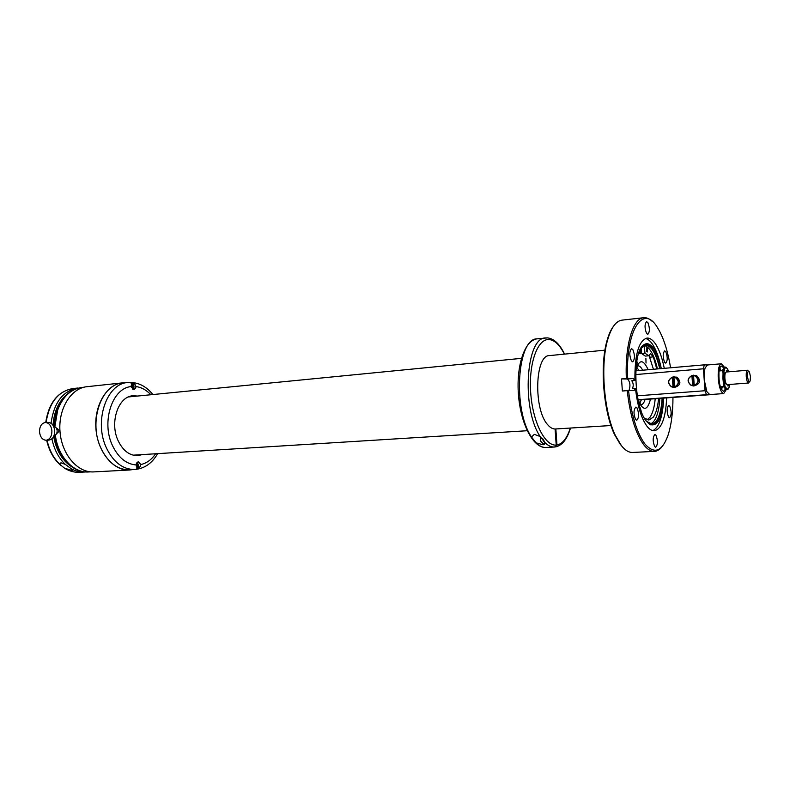 <?xml version="1.0" encoding="UTF-8"?>
<svg xmlns="http://www.w3.org/2000/svg" width="790" height="790" viewBox="0 0 790 790"><rect width="100%" height="100%" fill="white"/><g stroke="black" fill="none" stroke-linecap="round" stroke-linejoin="round"><path stroke-width="1.19" d="M641.105 410.83L639.979 407.363M636.928 367.498L638.952 370.54M641.391 399.73L639.791 403.325M647.109 419.826L649.903 417.357C652.639 413.476 654.406 407.265 655.206 398.723M653.429 369.276L648.936 355.253M645.302 356.093L641.529 353.495L644.966 353.17L648.728 355.767L645.302 356.093M641.223 347.857L641.352 350.276M641.431 351.599L641.529 353.495M638.567 353.614L640.572 353.683L641.184 352.794M650.634 369.522L649.982 369.572M646.032 363.074L645.894 358.512L646.032 363.074M638.913 352.567L639.643 352.498L639.377 351.333M640.878 349.111L641.164 349.437C641.618 352.36 641.322 353.436 640.265 352.666L640.572 353.683M638.705 353.17L639.87 353.061M639.772 350.395L640.038 352.113L640.71 348.548M640.265 352.666L641.164 349.437M647.524 347.63L646.892 347.017L646.714 351.362L647.336 351.965L647.524 347.63M635.832 370.332L637.244 362.353L636.789 361.247M644.265 345.477L644.966 353.17M648.728 355.767L650.516 353.713L653.33 356.873L649.933 357.189M644.304 418.048L648.857 420.063L653.33 417.13C656.046 413.249 657.803 407.038 658.593 398.476M656.806 368.979L653.33 356.873M659.838 398.377L659.462 403.088C658.05 414.987 655.078 421.919 650.545 423.894M644.561 345.536C649.933 347.383 654.229 355.174 657.448 368.93M662.119 446.577C659.769 449.619 657.191 451.228 654.396 451.396L632.602 452.453C628.899 452.611 625.176 450.359 621.434 445.688L615.301 435.31C603.955 411.758 600.202 364.881 607.648 339.819C611.233 327.534 616.022 320.967 621.997 320.138L643.682 317.718C646.467 317.432 649.271 318.607 652.076 321.244M620.604 444.869L614.561 434.638C603.372 411.432 599.679 365.306 607.026 340.609C608.754 334.456 610.887 329.697 613.435 326.339M654.396 451.396C650.812 451.544 647.207 449.263 643.574 444.533C635.496 433.206 630.045 415.234 627.221 390.635L622.372 391.01L621.513 378.943L627.457 378.973C630.114 381.738 630.618 385.589 628.988 390.546M670.572 367.785C668.143 352.844 664.479 340.648 659.571 331.198L657.606 327.82C643.406 303.113 625.275 329.934 627.685 378.459L626.351 378.538C624.821 345.21 633.017 318.192 643.682 317.718M626.351 378.538L621.513 378.943M672.962 397.419C672.971 412.666 671.293 425.375 667.935 435.547C661.872 451.9 654.1 454.586 644.63 443.605C636.691 432.436 631.338 414.75 628.544 390.556L627.221 390.635M646.585 333.449C644.541 328.057 644.541 324.127 646.595 321.658L647.859 322.557C649.894 327.959 649.884 331.879 647.82 334.328L646.585 333.449M665.792 351.698C667.718 356.912 667.698 360.734 665.743 363.143L664.637 362.353C662.701 357.129 662.711 353.308 664.667 350.888L665.792 351.698M669.713 406.149C671.648 411.373 671.609 415.234 669.574 417.732L668.577 417.051C666.622 411.827 666.661 407.956 668.686 405.448L669.713 406.149M655.937 435.181C658.001 440.583 657.932 444.602 655.71 447.239L654.703 446.587C652.619 441.185 652.688 437.166 654.9 434.51L655.937 435.181M636.997 407.877C639.189 413.466 639.12 417.604 636.77 420.28L635.634 419.559C633.422 413.98 633.491 409.832 635.832 407.126L636.997 407.877M632.83 349.575C635.002 355.164 634.972 359.243 632.711 361.83L631.447 360.981C629.255 355.411 629.294 351.313 631.546 348.706L632.83 349.575M666.671 397.884C665.684 417.999 661.576 428.96 654.367 430.777C651.789 430.906 649.212 429.227 646.625 425.761C641.095 417.752 637.382 405.31 635.486 388.443L634.123 390.457L628.544 390.556M627.685 378.459L633.225 378.499L634.913 380.484C634.617 354.947 638.626 340.806 646.931 338.071C649.933 337.844 652.876 339.927 655.759 344.312C659.383 350.039 662.227 358.048 664.271 368.328M635.486 388.443L632.336 388.69C633.679 385.974 633.491 383.328 631.773 380.75L634.913 380.484M645.43 338.456C647.928 338.969 650.368 341.013 652.738 344.608C656.056 349.792 658.732 356.962 660.766 366.106M663.551 400.905C662.395 417.703 658.811 427.617 652.817 430.639M663.728 398.101C662.168 418.483 657.477 427.242 649.637 424.358L646.072 420.823C634.005 406.208 632.138 352.715 643.297 345.171C646.832 342.337 650.447 343.66 654.14 349.131C657.132 353.792 659.522 360.279 661.329 368.584M660.065 368.693C658.287 360.546 655.917 354.177 652.965 349.605C650.061 345.25 647.129 343.551 644.176 344.509M650.614 424.862C657.26 424.813 661.21 415.915 662.464 398.19M662.139 398.209L661.763 402.93C660.183 416.004 656.836 423.015 651.73 423.973L646.427 421.297M640.611 348.696L645.41 345.21C651.325 345.585 656.105 353.416 659.739 368.723M66.163 469.023C70.517 471.433 74.991 472.519 79.553 472.292C74.388 472.548 69.401 471.186 64.583 468.213L72.196 470.514L71.228 468.737C75.583 471.156 80.047 472.252 84.609 472.025L85.202 471.897M85.053 471.966L85.705 471.936M47.044 440.198C49.355 450.438 53.76 458.605 60.257 464.718L60.949 462.762L65.333 464.411L71.228 468.737M64.583 468.213L60.257 464.718M56.643 428.674L57.463 428.634L59.072 430.698L57.67 433.029L56.841 433.068M51.913 430.856C51.854 436.337 49.938 439.477 46.166 440.247C42.423 439.951 40.211 437.156 39.52 431.893C39.569 426.383 41.505 423.252 45.316 422.492C49.029 422.818 51.222 425.603 51.913 430.856M45.415 422.492L48.121 422.383C51.824 422.709 54.016 425.484 54.708 430.728C54.648 436.199 52.742 439.329 48.96 440.099L46.166 440.247M53.7 426.59L53.848 426.58C55.705 426.738 56.801 428.121 57.147 430.728C57.117 433.453 56.159 435.014 54.273 435.399L54.095 435.409M132.967 389.371L133.846 388.009C134.29 385.362 133.54 383.723 131.604 383.071M136.374 463.661L137.312 468.549L140.344 466.564L140.817 464.55L138.349 461.745L136.374 463.661M135.732 387.811L135.929 386.567C135.357 384.286 133.994 383.101 131.841 383.012L131.268 386.587L133.945 389.569L135.732 387.811M137.588 396.047L132.947 395.77C118.174 396.294 109.287 422.907 118.312 441.087C123.21 450.883 129.688 455.721 137.746 455.613L142.279 454.596M152.914 394.546C145.874 385.866 137.509 381.856 127.832 382.528L122.48 383.101C101.041 383.96 88.006 422.581 101.298 448.918C108.437 462.94 117.819 469.892 129.422 469.783L134.804 469.507C144.461 468.618 152.075 463.335 157.644 453.648M136.117 455.623L139.04 454.803M134.369 396.373L131.347 396.017M137.055 468.539L138.773 466.653L137.411 462.091M132.483 469.625L129.432 470.01C113.592 471.107 97.703 452.206 95.945 428.851C93.961 405.517 106.63 384.325 122.44 382.883L125.531 382.775M129.432 470.01L93.783 471.897C77.746 473.003 61.739 454.556 60.01 431.735C58.075 408.924 70.942 388.157 86.949 386.695L122.44 382.883M136.176 465.903L137.183 466.169L137.391 465.201L136.176 465.024M136.344 463.76L136.996 464.086L136.186 464.688M136.601 465.883L136.413 466.712M136.996 464.086L136.176 464.945C126.42 464.194 118.589 457.884 112.684 445.995C100.903 422.393 112.21 387.772 131.268 386.587M136.808 464.915L137.391 465.201M136.907 462.584L137.756 463.365C138.704 465.725 138.28 467.275 136.492 468.006L136.453 468.006M131.189 385.777L131.377 384.967L132.058 385.352L131.199 386.024M131.377 387.14L132.246 387.436L132.463 386.498L131.229 386.32M131.663 387.11L131.545 387.653M132.058 385.352L131.219 386.231M131.881 386.162L132.463 386.498M131.15 383.683L132.829 384.7L132.384 388.957M604.952 350.158L549.465 355.599C534.81 354.878 533.388 410.168 547.954 425.01C550.314 427.696 552.694 429.019 555.094 428.99L556.219 445.086L554.659 447.012M555.844 428.95L556.96 445.007C562.648 443.852 567.092 438.203 570.291 428.052M555.014 446.952L556.96 445.007M547.381 337.903L537.259 338.831C517.193 337.893 512.463 409.684 531.522 437.018L534.336 434.362L540.172 436.515L544.656 442.331C547.924 445.619 551.203 447.18 554.481 447.022L546.137 447.466M544.656 442.331C545.317 443.506 544.794 444.326 543.086 444.8L536.045 442.815L531.522 437.018M542.631 438.667L544.34 441.363M543.826 441.393L544.33 441.343M543.787 441.373L544.32 441.324M542.414 439.131L542.997 439.082M542.424 439.181L543.036 439.122M721.961 386.705L721.191 388.927M719.572 368.752L720.687 370.826M724.124 374.193L723.057 373.305L722.899 378.44L723.512 384.049L724.825 383.94L724.874 386.547L723.561 386.646L723.512 384.049M723.561 373.956L723.808 383.584M726.217 389.677L723.719 393.568L709.726 394.595L706.862 391.692L704.216 379.763L704.453 370.806L705.134 367.854L707.573 364.98M723.719 393.568C721.033 392.837 719.206 387.86 718.258 378.637C717.863 369.76 718.88 364.812 721.329 363.775L724.42 367.212M725.23 389.401L723.551 391.277C720.292 389.342 718.752 383.101 718.93 372.544C719.335 368.486 720.194 366.323 721.527 366.056L723.492 367.636M724.154 368.989L724.707 370.51M724.697 382.646L724.223 382.923L723.373 378.44L723.571 373.976M724.667 382.548L724.075 374.332M749.325 381.916L748.486 383.012L727.185 384.651C726.05 384.345 725.289 382.232 724.884 378.321C724.716 374.559 725.141 372.465 726.168 372.021L747.468 370.253L748.466 371.191M748.486 383.012C747.399 382.686 746.659 380.553 746.264 376.603C746.076 372.811 746.481 370.698 747.468 370.253M750.451 376.563L750.154 380.958C749.068 382.844 748.209 381.363 747.557 376.524C747.488 371.823 748.11 370.322 749.433 372.011L750.451 376.563M713.222 394.338L706.487 394.694L705.006 390.734L703.416 368.792L704.275 364.852L707.494 364.97M672.764 387.189L674.176 387.535C680.704 385.589 681.622 382.133 676.931 377.166L673.031 376.988M692.238 385.639L693.709 386.004C700.384 384.059 701.332 380.573 696.553 375.546L692.544 375.378M657.32 398.466L667.195 397.745L657.32 398.466M638.221 399.967L712.926 394.496L638.221 399.967L637.965 399.256M704.453 370.806L705.134 367.854M706.862 391.692L705.756 388.729M691.971 375.536L695.249 375.843C699.446 379.506 699.12 382.755 694.282 385.569L691.003 385.263C686.836 381.6 687.162 378.361 691.971 375.536M693.511 375.606L695.111 376.02C699.14 379.526 698.844 382.646 694.212 385.372L693.551 375.408M691.922 375.734L692.633 385.5L691.033 385.076C687.024 381.58 687.33 378.469 691.922 375.734L691.961 375.536C687.172 378.351 686.846 381.59 690.993 385.253L693.709 386.004M692.425 375.408L693.176 385.826M672.33 377.353L673.021 387.031L671.451 386.616C667.52 383.14 667.807 380.059 672.33 377.353L674.393 376.899L675.598 377.462C679.716 381.096 679.4 384.315 674.65 387.1L671.431 386.794M673.88 377.225L675.46 377.64C679.41 381.116 679.114 384.207 674.581 386.903L673.919 377.028M672.843 377.028L673.584 387.357M723.057 373.305L722.366 370.234L724.361 367.222M726.099 389.687L723.561 386.646M726.711 370.717L727.541 371.902M725.042 374.075L724.005 372.732L723.68 370.125L725.556 367.113L726.524 367.528M728.252 389.036L727.304 389.598L724.874 386.547L724.825 383.94L725.674 382.607M727.857 386.014L728.548 384.552M728.696 384.542L728.232 385.945L727.452 384.631M725.733 382.785L724.944 384.029M729.654 384.463L729.091 387.357L727.402 389.49L724.993 386.468M725.072 373.877L724.114 372.623L723.808 370.184L725.773 367.202L727.62 369.039L728.647 371.813M726.533 371.991L727.126 370.767L727.679 371.893M635.762 371.794C637.52 364.397 637.53 366.837 637.846 365.819C639.515 365.74 641.105 367.212 642.625 370.214M645.065 399.464C644.048 402.841 642.685 404.628 640.967 404.826L638.784 401.32M638.261 400.668L638.705 401.784C643.702 411.274 647.642 410.365 650.506 399.069M648.077 369.74L647.662 368.644C642.872 358.917 638.922 359.49 635.832 370.362M633.225 378.499L627.457 378.973M65.807 395.385C58.134 402.446 53.878 412.439 53.049 425.375M53.661 436.445C56.169 450.32 62.114 460.402 71.515 466.683M46.087 422.462C49.247 402.554 58.164 391.257 72.838 388.562L77.874 388.028C62.825 390.872 53.888 402.614 51.054 423.272M51.923 438.806C54.135 449.51 58.608 458.052 65.333 464.411M84.836 472.015L79.78 472.282M54.856 426.768L57.68 410.05C62.815 396.58 70.883 389.045 81.893 387.446C70.152 389.233 61.689 396.916 56.515 410.504L53.69 426.551M90.672 471.847L88.668 471.956C73.48 473.22 57.877 456.502 55.34 435.053M140.817 464.55C146.683 463.226 151.611 459.632 155.62 453.766M150.89 394.743C146.407 390.003 141.42 387.278 135.929 386.567M127.832 382.528C106.443 383.377 93.447 422.127 106.729 448.552C113.859 462.624 123.22 469.606 134.804 469.507M564.366 354.137C559.814 345.052 554.768 340.184 549.208 339.552C537.753 338.327 528.648 362.847 530.663 392.186C532.509 421.524 544.893 446.241 556.219 445.086M547.559 337.893L545.732 337.932C525.873 336.945 521.272 409.042 540.172 436.515M536.045 442.815C539.353 446.083 542.661 447.634 545.969 447.476C533.23 448.325 520.758 424.072 518.467 395.02C516.097 365.977 524.56 340.036 537.259 338.831M540.637 436.87C539.728 440.672 541.051 443.081 544.616 444.079C541.051 443.101 539.728 440.702 540.627 436.87M540.725 436.939C539.837 440.702 541.16 443.022 544.705 443.911M719.808 368.051L721.092 370.787M722.366 386.675L721.537 389.589M703.416 368.792L635.693 374.569M704.236 364.852L635.96 370.796L704.275 364.852M705.006 390.734L637.332 395.829M706.487 394.694L638.132 399.71M671.421 386.784C667.333 383.16 667.649 379.951 672.369 377.156C667.659 379.941 667.343 383.15 671.421 386.784L674.176 387.535M725.032 374.124L723.768 374.223M724.114 372.623L722.702 372.841M723.808 370.184L722.366 370.234M724.381 382.666L725.655 382.567M614.561 434.638L615.301 435.31M607.026 340.609L607.648 339.819M72.838 388.562C57.907 391.336 48.871 402.643 45.711 422.482M46.659 440.228C49.158 451.159 54.026 459.691 61.265 465.824M88.668 471.956C72.492 473.18 56.791 456.403 54.204 435.399M83.898 387.238L81.893 387.446M547.796 337.913C554.215 338.831 559.804 344.233 564.574 354.118M570.489 428.042C567.181 439.122 562.223 445.412 555.607 446.903M133.125 455.168L527.216 430.728M555.094 429L610.986 425.534M128.464 396.945L521.42 358.354M722.386 386.675L721.566 389.648M721.112 370.787L719.828 367.982M719.107 370.954L722.307 370.688M720.381 386.824L723.541 386.587M721.329 363.775L707.406 364.98M692.712 375.349L693.383 375.161M673.139 376.968L673.831 376.781M725.003 374.253L723.956 374.341M725.556 367.113L724.252 367.222M727.353 389.598L726.05 389.697M724.539 382.558L725.625 382.469"/></g></svg>
